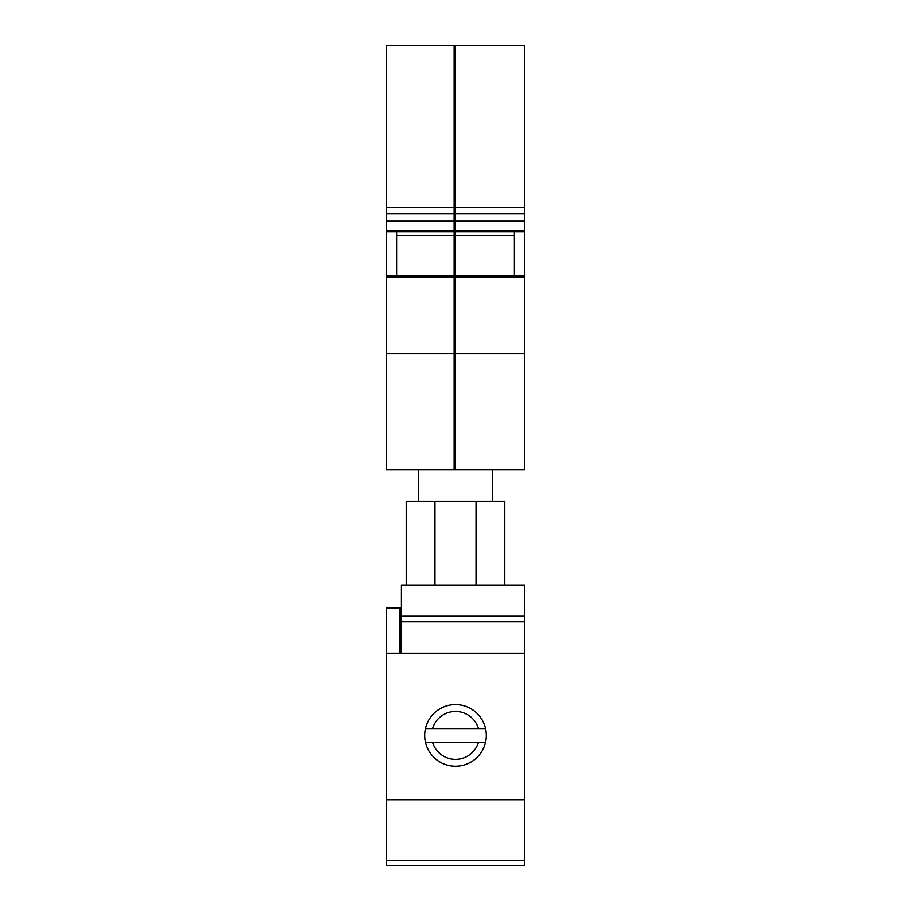 <?xml version="1.0" encoding="UTF-8"?>
<svg xmlns="http://www.w3.org/2000/svg" width="911" height="911" viewBox="0 0 911 911"><rect width="100%" height="100%" fill="white"/><g stroke="black" fill="none" stroke-linecap="round" stroke-linejoin="round"><path stroke-width="1.37" d="M386.378 277.138L386.378 207.617L454.133 207.617L454.133 277.138L386.378 277.138L386.378 469.882L454.133 469.882L454.133 277.138M514.362 235.402L455.5 235.402L455.5 45.55L386.378 45.55L386.378 207.617M386.378 230.358L454.133 230.358M386.378 231.929L454.133 231.929M386.378 221.168L454.133 221.168M386.378 213.709L454.133 213.709M454.133 45.55L454.133 207.617M386.378 353.536L454.133 353.536M386.378 275.771L454.133 275.771M396.638 231.929L396.638 275.771M454.133 235.402L396.638 235.402M455.5 465.772L454.133 465.772M455.5 354.823L454.133 354.823M455.5 282.854L454.133 282.854M455.5 280.565L454.133 280.565M455.5 234.4L454.133 234.4M455.5 225.677L454.133 225.677M455.5 221.077L454.133 221.077M455.5 212.696L454.133 212.696M455.5 206.615L454.133 206.615M455.5 49.661L454.133 49.661M455.5 469.882L455.5 277.138L524.622 277.138L524.622 469.882L454.133 469.882M455.5 235.402L455.5 277.138M455.5 353.536L524.622 353.536M524.622 277.138L524.622 275.771L455.5 275.771M455.5 231.929L524.622 231.929L524.622 207.617L455.5 207.617M455.5 230.358L524.622 230.358M455.5 221.168L524.622 221.168M455.5 213.709L524.622 213.709M455.5 45.55L524.622 45.55L524.622 207.617M524.622 231.929L524.622 275.771M514.362 231.929L514.362 275.771M418.548 469.882L418.548 501.346M492.452 469.882L492.452 501.346M524.622 860.576L386.378 860.576L386.378 865.45L524.622 865.45L524.622 585.352L401.432 585.352L401.432 616.235L524.622 616.235M386.378 860.576L386.378 653.278L524.622 653.278M524.622 621.803L401.432 621.803L401.432 653.278M386.378 799.744L524.622 799.744M455.5 766.208A30.803 30.803 0 0 1 424.697 735.416A30.803 30.803 0 0 1 455.5 704.613A30.803 30.803 0 0 1 486.303 735.416A30.803 30.803 0 0 1 455.5 766.208M401.432 608.115L400.066 608.115L400.066 653.278M401.432 621.803L401.432 616.235M434.968 585.352L434.968 501.346L504.774 501.346L504.774 585.352M406.226 585.352L406.226 501.346L434.968 501.346M400.066 608.115L386.378 608.115L386.378 653.278M401.432 612.215L400.066 612.215M400.066 617.692L401.432 617.692M425.471 728.572L432.543 728.572A23.959 23.959 0 0 1 478.457 728.572L485.529 728.572M425.471 742.26L432.543 742.26A23.959 23.959 0 0 0 478.457 742.26L485.529 742.26M432.543 742.26L478.457 742.26M478.457 728.572L432.543 728.572M476.032 585.352L476.032 501.346"/></g></svg>
